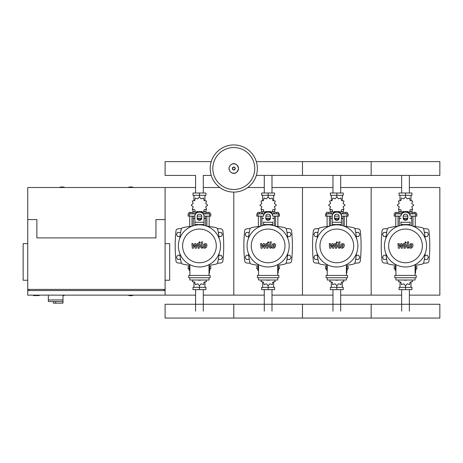 <?xml version="1.0" encoding="UTF-8"?>
<svg xmlns="http://www.w3.org/2000/svg" width="463" height="463" viewBox="0 0 463 463"><rect width="100%" height="100%" fill="white"/><g stroke="black" fill="none" stroke-linecap="round" stroke-linejoin="round"><path stroke-width="0.69" d="M48.337 295.134L48.337 299.943L62.991 299.943L62.991 295.134M48.337 301.546L48.337 299.943L62.991 299.943L62.991 303.143L62.858 301.546L48.337 301.546L53.372 301.546L53.372 303.143L62.858 303.143M55.664 301.546L55.664 303.143M33.452 295.134L33.452 295.591L39.176 295.591L39.176 295.134M195.589 187.521L165.1 187.521L165.1 219.578L165.1 187.521L27.728 187.521L27.728 219.578L36.89 219.578L36.89 237.895L155.944 237.895L155.944 219.578L165.1 219.578L165.1 290.556L27.728 290.556L27.728 295.134L195.589 295.134M27.728 243.619L23.15 243.619L23.15 280.248L27.728 280.248M165.1 243.619L169.684 243.619L169.684 280.248L165.1 280.248M28.874 290.556L28.874 289.41M163.96 290.556L163.96 289.41M27.728 219.578L27.728 289.41L165.1 289.41L165.1 295.134M409.367 175.425L409.367 193.019M401.647 175.425L401.647 193.019M340.675 175.425L340.675 193.019M332.961 175.425L332.961 193.019M271.989 175.425L271.989 193.019M264.275 175.425L264.275 193.019M211.238 175.425L203.303 175.425L203.303 193.019M211.238 161.616L165.1 161.616L165.1 175.425L195.589 175.425L195.589 193.019M401.647 311.159L401.647 289.635M409.367 311.159L409.367 289.635M332.961 311.159L332.961 289.635M340.675 311.159L340.675 289.635M264.275 311.159L264.275 289.635M271.989 311.159L271.989 289.635M195.589 311.159L195.589 289.635M203.303 311.159L203.303 289.635M424.97 236.518L427.303 236.518L428.489 234.457L427.303 232.397L424.924 232.397L424.49 233.149M356.284 236.518L358.617 236.518L359.803 234.457L358.617 232.397L356.238 232.397L355.804 233.149M287.598 236.518L289.931 236.518L291.117 234.457L289.931 232.397L287.552 232.397L287.118 233.149M218.912 236.518L221.245 236.518L222.431 234.457L221.245 232.397L218.86 232.397L218.426 233.149M386.524 233.149L386.09 232.397L383.711 232.397L382.519 234.457L383.711 236.518L386.038 236.518M317.838 233.149L317.404 232.397L315.025 232.397L313.833 234.457L315.025 236.518L317.352 236.518M249.152 233.149L248.718 232.397L246.339 232.397L245.147 234.457L246.339 236.518L248.666 236.518M180.466 233.149L180.032 232.397L177.653 232.397L176.461 234.457L177.653 236.518L179.98 236.518M424.49 258.667L424.924 259.413L427.303 259.413L428.489 257.353L427.303 255.292L424.97 255.292M355.804 258.667L356.238 259.413L358.617 259.413L359.803 257.353L358.617 255.292L356.284 255.292M287.118 258.667L287.552 259.413L289.931 259.413L291.117 257.353L289.931 255.292L287.598 255.292M218.426 258.667L218.86 259.413L221.245 259.413L222.431 257.353L221.245 255.292L218.912 255.292M386.038 255.292L383.711 255.292L382.519 257.353L383.711 259.413L386.09 259.413L386.524 258.667M317.352 255.292L315.025 255.292L313.833 257.353L315.025 259.413L317.404 259.413L317.838 258.667M248.666 255.292L246.339 255.292L245.147 257.353L246.339 259.413L248.718 259.413L249.152 258.667M179.98 255.292L177.653 255.292L176.461 257.353L177.653 259.413L180.032 259.413L180.466 258.667M257.37 168.52A23.584 23.584 0 0 1 233.792 192.104A23.584 23.584 0 0 1 210.208 168.52A23.584 23.584 0 0 1 233.792 144.936A23.584 23.584 0 0 1 257.37 168.52A23.584 23.584 0 0 0 233.792 144.936A23.584 23.584 0 0 0 210.208 168.52M233.792 147.552A20.962 20.962 0 0 1 254.754 168.52A20.962 20.962 0 0 1 233.792 189.483A20.962 20.962 0 0 1 212.824 168.52A20.962 20.962 0 0 1 233.792 147.552M64.936 187.521A7.443 7.443 0 0 0 59.212 187.521M133.622 187.521A7.443 7.443 0 0 0 127.898 187.521M62.991 295.649A7.443 7.443 0 0 0 64.936 295.134M127.898 295.134A7.443 7.443 0 0 0 133.622 295.134M27.728 289.41L27.728 290.556M256.34 175.425L439.85 175.425L439.85 161.616L371.164 161.616L371.164 175.425L371.164 161.616L302.478 161.616L302.478 175.425L302.478 161.616L256.34 161.616M412.95 226.199L412.95 216.14M415.236 226.482L415.236 216.14M412.261 213.854L412.261 212.39L414.09 212.39L414.09 213.854M414.09 212.39L415.924 212.39L415.924 213.854M395.778 226.482L395.778 216.14M398.064 226.199L398.064 216.14M395.089 213.854L395.089 212.39L396.918 212.39L396.918 213.854M396.918 212.39L398.753 212.39L398.753 213.854M406.803 211.724L407.197 211.458L409.628 212.291L410.12 209.768L412.643 209.276L411.81 206.839L413.748 205.155L411.81 203.465L412.643 201.029L410.12 200.537L409.628 198.014L407.197 198.853L405.507 196.908L403.817 198.853L401.386 198.014L400.894 200.537L398.371 201.029L399.204 203.465L397.266 205.155L399.204 206.839L398.371 209.276L400.894 209.768L401.386 212.291L403.817 211.458L404.211 211.724M412.145 209.629L412.145 211.562L410.039 211.562M407.862 211.562L406.994 211.562M411.92 202.863L411.92 203.662M405.507 196.908L405.507 195.305L399.06 195.305L399.06 193.019L411.948 193.019L411.948 195.305L405.507 195.305L405.507 193.019M400.009 211.562L400.009 213.854M410.999 211.562L410.999 213.854M410.999 200.774L410.999 195.305M400.009 200.774L400.009 195.305M399.123 202.863L399.094 203.662M404.02 211.562L403.146 211.562M400.97 211.562L398.869 211.562L398.869 209.629M407.643 218.432L403.371 218.432M400.929 218.432L399.326 218.432L399.326 225.77M407.724 218.206L403.285 218.206M400.929 218.206L399.552 218.432M410.085 216.14L416.839 216.14L416.839 213.854L409.657 213.854M403.215 216.14L407.799 216.14M401.357 213.854L394.175 213.854L394.175 216.14L400.929 216.14M411.688 216.14L411.688 218.206L410.085 218.206M411.688 225.77L411.688 218.432L410.085 218.432M344.264 226.199L344.264 216.14M346.55 226.482L346.55 216.14M343.575 213.854L343.575 212.39L345.404 212.39L345.404 213.854M345.404 212.39L347.238 212.39L347.238 213.854M327.086 226.482L327.086 216.14M329.378 226.199L329.378 216.14M326.403 213.854L326.403 212.39L328.232 212.39L328.232 213.854M328.232 212.39L330.067 212.39L330.067 213.854M338.112 211.724L338.511 211.458L340.942 212.291L341.434 209.768L343.957 209.276L343.124 206.839L345.062 205.155L343.124 203.465L343.957 201.029L341.434 200.537L340.942 198.014L338.511 198.853L336.821 196.908L335.131 198.853L332.7 198.014L332.208 200.537L329.679 201.029L330.518 203.465L328.58 205.155L330.518 206.839L329.679 209.276L332.208 209.768L332.7 212.291L335.131 211.458L335.525 211.724M343.459 209.629L343.459 211.562L341.353 211.562M339.176 211.562L338.308 211.562M343.228 202.863L343.228 203.662M336.821 196.908L336.821 195.305L330.374 195.305L330.374 193.019L343.262 193.019L343.262 195.305L336.821 195.305L336.821 193.019M331.323 211.562L331.323 213.854M342.313 211.562L342.313 213.854M342.313 200.774L342.313 195.305M331.323 200.774L331.323 195.305M330.408 202.863L330.408 203.662M335.334 211.562L334.46 211.562M332.284 211.562L330.183 211.562L330.183 209.629M338.957 218.432L334.685 218.432M332.243 218.432L330.64 218.432L330.64 225.77M339.038 218.206L334.599 218.206M332.243 218.206L330.866 218.432M341.399 216.14L348.153 216.14L348.153 213.854L340.971 213.854M334.529 216.14L339.107 216.14M332.671 213.854L325.489 213.854L325.489 216.14L332.243 216.14M343.002 216.14L343.002 218.206L341.399 218.206M343.002 225.77L343.002 218.432L341.399 218.432M275.572 226.199L275.572 216.14M277.864 226.482L277.864 216.14M274.889 213.854L274.889 212.39L276.718 212.39L276.718 213.854M276.718 212.39L278.552 212.39L278.552 213.854M258.4 226.482L258.4 216.14M260.692 226.199L260.692 216.14M257.717 213.854L257.717 212.39L259.546 212.39L259.546 213.854M259.546 212.39L261.381 212.39L261.381 213.854M269.425 211.724L269.819 211.458L272.256 212.291L272.748 209.768L275.271 209.276L274.437 206.839L276.376 205.155L274.437 203.465L275.271 201.029L272.748 200.537L272.256 198.014L269.819 198.853L268.135 196.908L266.445 198.853L264.014 198.014L263.516 200.537L260.993 201.029L261.832 203.465L259.888 205.155L261.832 206.839L260.993 209.276L263.516 209.768L264.014 212.291L266.445 211.458L266.838 211.724M274.773 209.629L274.773 211.562L272.666 211.562M270.49 211.562L269.622 211.562M274.542 203.662L274.513 202.863M268.135 196.908L268.135 195.305L261.688 195.305L261.688 193.019L274.576 193.019L274.576 195.305L268.135 195.305L268.135 193.019M262.637 211.562L262.637 213.854M273.627 211.562L273.627 213.854M273.627 200.774L273.627 195.305M262.637 200.774L262.637 195.305M261.722 202.863L261.722 203.662M266.642 211.562L265.774 211.562M263.597 211.562L261.491 211.562L261.491 209.629M270.27 218.432L265.999 218.432M263.551 218.432L261.954 218.432L261.954 225.77M270.351 218.206L265.912 218.206M263.551 218.206L262.18 218.432M272.713 216.14L279.467 216.14L279.467 213.854L272.285 213.854M265.843 216.14L270.421 216.14M263.985 213.854L256.797 213.854L256.797 216.14L263.551 216.14M274.316 216.14L274.316 218.206L272.713 218.206M274.316 225.77L274.316 218.432L272.713 218.432M206.886 226.199L206.886 216.14M209.178 226.482L209.178 216.14M206.203 213.854L206.203 212.39L208.032 212.39L208.032 213.854M208.032 212.39L209.866 212.39L209.866 213.854M189.714 226.482L189.714 216.14M192.006 226.199L192.006 216.14M189.031 213.854L189.031 212.39L190.86 212.39L190.86 213.854M190.86 212.39L192.695 212.39L192.695 213.854M200.739 211.724L201.133 211.458L203.57 212.291L204.061 209.768L206.585 209.276L205.751 206.839L207.69 205.155L205.751 203.465L206.585 201.029L204.061 200.537L203.57 198.014L201.133 198.853L199.449 196.908L197.759 198.853L195.322 198.014L194.83 200.537L192.307 201.029L193.14 203.465L191.202 205.155L193.14 206.839L192.307 209.276L194.83 209.768L195.322 212.291L197.759 211.458L198.152 211.724M206.087 209.629L206.087 211.562L203.98 211.562M201.804 211.562L200.936 211.562M205.856 202.863L205.856 203.662M199.449 196.908L199.449 195.305L193.002 195.305L193.002 193.019L205.89 193.019L205.89 195.305L199.449 195.305L199.449 193.019M193.951 211.562L193.951 213.854M204.941 211.562L204.941 213.854M204.941 200.774L204.941 195.305M193.951 200.774L193.951 195.305M193.065 202.863L193.036 203.662M197.956 211.562L197.088 211.562M194.911 211.562L192.805 211.562L192.805 209.629M201.584 218.432L197.313 218.432M194.865 218.432L193.262 218.432L193.262 225.77M201.665 218.206L197.226 218.206M194.865 218.206L193.493 218.432M204.027 216.14L210.781 216.14L210.781 213.854L203.598 213.854M197.157 216.14L201.735 216.14M195.293 213.854L188.111 213.854L188.111 216.14L194.865 216.14M205.63 216.14L205.63 218.206L204.027 218.206M205.63 225.77L205.63 218.432L204.027 218.432M395.923 268.8L394.175 268.8L394.175 266.514L395.923 266.514M415.091 266.514L416.839 266.514L416.839 268.8L415.548 268.8M395.778 265.328L395.778 266.514M395.923 270.27L395.089 270.27L395.089 268.8M415.236 265.328L415.236 266.514M415.924 268.8L415.924 270.27L415.548 270.27M399.008 280.022L398.371 281.626L400.894 282.117L401.386 284.641L403.817 283.807L405.507 285.746L407.197 283.807L409.628 284.641L410.12 282.117L412.643 281.626L412.006 280.022M405.507 285.746L405.507 287.349L411.948 287.349L411.948 289.635L399.06 289.635L399.06 287.349L405.507 287.349L405.507 289.635M400.009 281.88L400.009 287.349M410.999 281.88L410.999 287.349M327.237 268.8L325.489 268.8L325.489 266.514L327.237 266.514M346.399 266.514L348.153 266.514L348.153 268.8L346.862 268.8M327.086 265.328L327.086 266.514M327.237 270.27L326.403 270.27L326.403 268.8M346.55 265.328L346.55 266.514M347.238 268.8L347.238 270.27L346.862 270.27M330.316 280.022L329.679 281.626L332.208 282.117L332.7 284.641L335.131 283.807L336.821 285.746L338.511 283.807L340.942 284.641L341.434 282.117L343.957 281.626L343.32 280.022M336.821 285.746L336.821 287.349L343.262 287.349L343.262 289.635L330.374 289.635L330.374 287.349L336.821 287.349L336.821 289.635M331.323 281.88L331.323 287.349M342.313 281.88L342.313 287.349M258.551 268.8L256.797 268.8L256.797 266.514L258.551 266.514M277.713 266.514L279.467 266.514L279.467 268.8L278.17 268.8M258.4 265.328L258.4 266.514M258.551 270.27L257.717 270.27L257.717 268.8M277.864 265.328L277.864 266.514M278.552 268.8L278.552 270.27L278.17 270.27M261.63 280.022L260.993 281.626L263.516 282.117L264.014 284.641L266.445 283.807L268.135 285.746L269.819 283.807L272.256 284.641L272.748 282.117L275.271 281.626L274.634 280.022M268.135 285.746L268.135 287.349L274.576 287.349L274.576 289.635L261.688 289.635L261.688 287.349L268.135 287.349L268.135 289.635M262.637 281.88L262.637 287.349M273.627 281.88L273.627 287.349M189.865 268.8L188.111 268.8L188.111 266.514L189.865 266.514M209.027 266.514L210.781 266.514L210.781 268.8L209.484 268.8M189.714 265.328L189.714 266.514M189.865 270.27L189.031 270.27L189.031 268.8M209.178 265.328L209.178 266.514M209.866 268.8L209.866 270.27L209.484 270.27M192.944 280.022L192.307 281.626L194.83 282.117L195.322 284.641L197.759 283.807L199.449 285.746L201.133 283.807L203.57 284.641L204.061 282.117L206.585 281.626L205.948 280.022M199.449 285.746L199.449 287.349L205.89 287.349L205.89 289.635L193.002 289.635L193.002 287.349L199.449 287.349L199.449 289.635M193.951 281.88L193.951 287.349M204.941 281.88L204.941 287.349M439.85 311.159L439.85 318.064L371.164 318.064L371.164 304.255L371.164 318.064L302.478 318.064L302.478 304.255L302.478 318.064L233.792 318.064L233.792 304.255L233.792 318.064L165.1 318.064L165.1 304.255L439.85 304.255L439.85 311.159M411.781 244.782L410.704 244.782L410.27 247.034L411.341 247.034L411.781 244.782M409.94 244.105L409.066 245.905L409.24 247.711L410.559 248.278L412.111 247.711L412.984 245.905L412.811 244.105L411.48 243.538L409.94 244.105M407.527 241.889L406.555 246.901L407.648 248.226L408.308 248.226L408.493 247.248L407.724 246.825L408.684 241.889L407.527 241.889M405.588 243.191L406.288 242.49L405.588 241.79L404.882 242.49L405.588 243.191M399.424 248.226L400.958 245.315L401.363 248.226L402.37 248.226L404.037 244.568L404.726 244.985L404.101 248.226L405.258 248.226L405.895 244.91L404.795 243.584L403.261 243.59L402.104 246.455L401.71 243.59L400.808 243.59L399.309 246.455L399.118 243.59L397.925 243.59L398.411 248.226L399.424 248.226M343.095 244.782L342.018 244.782L341.578 247.034L342.655 247.034L343.095 244.782M341.248 244.105L340.374 245.905L340.548 247.711L341.873 248.278L343.424 247.711L344.298 245.905L344.125 244.105L342.794 243.538L341.248 244.105M338.841 241.889L337.868 246.901L338.962 248.226L339.616 248.226L339.807 247.248L339.038 246.825L339.998 241.889L338.841 241.889M336.896 243.191L337.602 242.49L336.896 241.79L336.196 242.49L336.896 243.191M330.732 248.226L332.272 245.315L332.671 248.226L333.684 248.226L335.351 244.568L336.04 244.985L335.415 248.226L336.572 248.226L337.209 244.91L336.109 243.584L334.575 243.59L333.418 246.455L333.024 243.59L332.121 243.59L330.623 246.455L330.432 243.59L329.234 243.59L329.725 248.226L330.732 248.226M274.409 244.782L273.332 244.782L272.892 247.034L273.969 247.034L274.409 244.782M272.562 244.105L271.688 245.905L271.862 247.711L273.187 248.278L274.738 247.711L275.612 245.905L275.439 244.105L274.108 243.538L272.562 244.105M270.155 241.889L269.177 246.901L270.276 248.226L270.93 248.226L271.121 247.248L270.351 246.825L271.306 241.889L270.155 241.889M268.21 243.191L268.91 242.49L268.21 241.79L267.51 242.49L268.21 243.191M262.046 248.226L263.586 245.315L263.985 248.226L264.998 248.226L266.665 244.568L267.354 244.985L266.729 248.226L267.886 248.226L268.523 244.91L267.423 243.584L265.889 243.59L264.732 246.455L264.338 243.59L263.43 243.59L261.931 246.455L261.74 243.59L260.547 243.59L261.039 248.226L262.046 248.226M205.722 244.782L204.646 244.782L204.206 247.034L205.283 247.034L205.722 244.782M203.876 244.105L203.002 245.905L203.176 247.711L204.501 248.278L206.052 247.711L206.926 245.905L206.753 244.105L205.422 243.538L203.876 244.105M201.469 241.889L200.491 246.901L201.584 248.226L202.244 248.226L202.435 247.248L201.665 246.825L202.62 241.889L201.469 241.889M199.524 243.191L200.224 242.49L199.524 241.79L198.824 242.49L199.524 243.191M193.36 248.226L194.894 245.315L195.299 248.226L196.312 248.226L197.979 244.568L198.668 244.985L198.042 248.226L199.2 248.226L199.837 244.91L198.737 243.584L197.203 243.59L196.046 246.455L195.652 243.59L194.744 243.59L193.245 246.455L193.054 243.59L191.861 243.59L192.348 248.226L193.36 248.226M426.568 245.905A21.066 21.066 0 0 1 405.507 266.972A21.066 21.066 0 0 1 384.44 245.905A21.066 21.066 0 0 1 405.507 224.844A21.066 21.066 0 0 1 426.568 245.905M422.36 245.905A16.853 16.853 0 0 1 405.507 262.758A16.853 16.853 0 0 1 388.654 245.905A16.853 16.853 0 0 1 405.507 229.058A16.853 16.853 0 0 1 422.36 245.905M415.091 268.575L415.548 268.575L415.548 273.153L415.091 273.153M394.783 275.444L394.783 277.731L416.231 277.731L416.231 275.444L394.783 275.444M395.923 277.731L395.923 280.022L415.091 280.022L415.091 277.731M415.091 275.444L415.091 264.668M395.923 264.668L395.923 275.444M357.882 245.905A21.066 21.066 0 0 1 336.821 266.972A21.066 21.066 0 0 1 315.754 245.905A21.066 21.066 0 0 1 336.821 224.844A21.066 21.066 0 0 1 357.882 245.905M353.668 245.905A16.853 16.853 0 0 1 336.821 262.758A16.853 16.853 0 0 1 319.968 245.905A16.853 16.853 0 0 1 336.821 229.058A16.853 16.853 0 0 1 353.668 245.905M346.399 268.575L346.862 268.575L346.862 273.153L346.399 273.153M326.091 275.444L326.091 277.731L347.545 277.731L347.545 275.444L326.091 275.444M327.237 277.731L327.237 280.022L346.399 280.022L346.399 277.731M346.399 275.444L346.399 264.668M327.237 264.668L327.237 275.444M289.196 245.905A21.066 21.066 0 0 1 268.135 266.972A21.066 21.066 0 0 1 247.068 245.905A21.066 21.066 0 0 1 268.135 224.844A21.066 21.066 0 0 1 289.196 245.905M284.982 245.905A16.853 16.853 0 0 1 268.135 262.758A16.853 16.853 0 0 1 251.282 245.905A16.853 16.853 0 0 1 268.135 229.058A16.853 16.853 0 0 1 284.982 245.905M277.713 268.575L278.17 268.575L278.17 273.153L277.713 273.153M257.405 275.444L257.405 277.731L278.859 277.731L278.859 275.444L257.405 275.444M258.551 277.731L258.551 280.022L277.713 280.022L277.713 277.731M277.713 275.444L277.713 264.668M258.551 264.668L258.551 275.444M220.51 245.905A21.066 21.066 0 0 1 199.449 266.972A21.066 21.066 0 0 1 178.382 245.905A21.066 21.066 0 0 1 199.449 224.844A21.066 21.066 0 0 1 220.51 245.905M216.296 245.905A16.853 16.853 0 0 1 199.449 262.758A16.853 16.853 0 0 1 182.596 245.905A16.853 16.853 0 0 1 199.449 229.058A16.853 16.853 0 0 1 216.296 245.905M209.027 268.575L209.484 268.575L209.484 273.153L209.027 273.153M188.719 275.444L188.719 277.731L210.173 277.731L210.173 275.444L188.719 275.444M189.865 277.731L189.865 280.022L209.027 280.022L209.027 277.731M209.027 275.444L209.027 264.668M189.865 264.668L189.865 275.444M425.173 253.446A77.917 77.917 0 0 1 423.772 262.417A2.292 2.292 0 0 1 422.019 264.17A77.917 77.917 0 0 1 415.091 265.351M425.173 238.364A77.917 77.917 0 0 0 423.772 229.393A2.292 2.292 0 0 0 422.019 227.646A77.917 77.917 0 0 0 413.048 226.239M397.966 226.239A77.917 77.917 0 0 0 388.995 227.646A2.292 2.292 0 0 0 387.242 229.393A77.917 77.917 0 0 0 385.841 238.364M395.923 265.351A77.917 77.917 0 0 1 388.995 264.17A2.292 2.292 0 0 1 387.242 262.417A77.917 77.917 0 0 1 385.841 253.446M410.085 221.951L410.085 225.348M400.929 225.348L400.929 221.951M403.215 216.099L403.215 218.287A2.292 1.985 180 0 0 405.507 220.272A2.292 1.985 180 0 0 407.799 218.287L407.799 216.099A2.292 1.985 180 0 0 405.507 214.12A2.292 1.985 180 0 0 403.215 216.099M407.799 217.72A2.292 1.985 0 0 1 405.507 219.699A2.292 1.985 0 0 1 403.215 217.72M410.085 216.099A4.578 3.964 180 0 0 405.507 212.135A4.578 3.964 180 0 0 400.929 216.099M400.929 215.526A4.578 3.964 -0 0 1 405.507 211.562A4.578 3.964 -0 0 1 410.085 215.526M403.973 280.022A4.578 3.964 0 0 0 407.041 280.022M356.487 253.446A77.917 77.917 0 0 1 355.086 262.417A2.292 2.292 0 0 1 353.333 264.17A77.917 77.917 0 0 1 346.399 265.351M356.487 238.364A77.917 77.917 0 0 0 355.086 229.393A2.292 2.292 0 0 0 353.333 227.646A77.917 77.917 0 0 0 344.362 226.239M329.28 226.239A77.917 77.917 0 0 0 320.309 227.646A2.292 2.292 0 0 0 318.556 229.393A77.917 77.917 0 0 0 317.149 238.364M327.237 265.351A77.917 77.917 0 0 1 320.309 264.17A2.292 2.292 0 0 1 318.556 262.417A77.917 77.917 0 0 1 317.149 253.446M355.086 262.417A2.292 2.292 0 0 1 353.333 264.17M332.243 225.348L332.243 215.526A4.578 3.964 -0 0 1 336.821 211.562A4.578 3.964 -0 0 1 341.399 215.526L341.399 225.348M334.529 216.099L334.529 218.287A2.292 1.985 180 0 0 336.821 220.272A2.292 1.985 180 0 0 339.107 218.287L339.107 216.099A2.292 1.985 180 0 0 336.821 214.12A2.292 1.985 180 0 0 334.529 216.099M339.107 217.72A2.292 1.985 0 0 1 336.821 219.699A2.292 1.985 0 0 1 334.529 217.72M332.243 215.526L332.243 221.951M341.399 216.099A4.578 3.964 180 0 0 336.821 212.135A4.578 3.964 180 0 0 332.243 216.099M335.287 280.022A4.578 3.964 0 0 0 338.355 280.022M287.801 253.446A77.917 77.917 0 0 1 286.394 262.417A2.292 2.292 0 0 1 284.647 264.17A77.917 77.917 0 0 1 277.713 265.351M287.801 238.364A77.917 77.917 0 0 0 286.394 229.393A2.292 2.292 0 0 0 284.647 227.646A77.917 77.917 0 0 0 275.676 226.239M260.594 226.239A77.917 77.917 0 0 0 251.623 227.646A2.292 2.292 0 0 0 249.87 229.393A77.917 77.917 0 0 0 248.463 238.364M258.551 265.351A77.917 77.917 0 0 1 251.623 264.17A2.292 2.292 0 0 1 249.87 262.417A77.917 77.917 0 0 1 248.463 253.446M286.394 262.417A2.292 2.292 0 0 1 284.647 264.17M272.713 221.951L272.713 225.348M263.551 225.348L263.551 221.951M265.843 216.099L265.843 218.287A2.292 1.985 180 0 0 268.135 220.272A2.292 1.985 180 0 0 270.421 218.287L270.421 216.099A2.292 1.985 180 0 0 268.135 214.12A2.292 1.985 180 0 0 265.843 216.099M270.421 217.72A2.292 1.985 0 0 1 268.135 219.699A2.292 1.985 0 0 1 265.843 217.72M272.713 216.099A4.578 3.964 180 0 0 268.135 212.135A4.578 3.964 180 0 0 263.551 216.099M263.551 215.526A4.578 3.964 -0 0 1 268.135 211.562A4.578 3.964 -0 0 1 272.713 215.526M266.601 280.022A4.578 3.964 0 0 0 269.669 280.022M219.115 253.446A77.917 77.917 0 0 1 217.708 262.417A2.292 2.292 0 0 1 215.961 264.17A77.917 77.917 0 0 1 209.027 265.351M219.115 238.364A77.917 77.917 0 0 0 217.708 229.393A2.292 2.292 0 0 0 215.961 227.646A77.917 77.917 0 0 0 206.984 226.239M191.908 226.239A77.917 77.917 0 0 0 182.937 227.646A2.292 2.292 0 0 0 181.183 229.393A77.917 77.917 0 0 0 179.777 238.364M189.865 265.351A77.917 77.917 0 0 1 182.937 264.17A2.292 2.292 0 0 1 181.183 262.417A77.917 77.917 0 0 1 179.777 253.446M194.865 225.348L194.865 215.526A4.578 3.964 -0 0 1 199.449 211.562A4.578 3.964 -0 0 1 204.027 215.526L204.027 225.348M197.157 216.099L197.157 218.287A2.292 1.985 180 0 0 199.449 220.272A2.292 1.985 180 0 0 201.735 218.287L201.735 216.099A2.292 1.985 180 0 0 199.449 214.12A2.292 1.985 180 0 0 197.157 216.099M201.735 217.72A2.292 1.985 0 0 1 199.449 219.699A2.292 1.985 0 0 1 197.157 217.72M194.865 215.526L194.865 221.951M204.027 216.099A4.578 3.964 180 0 0 199.449 212.135A4.578 3.964 180 0 0 194.865 216.099M197.915 280.022A4.578 3.964 0 0 0 200.977 280.022M387.612 228.554A257.827 257.827 0 0 0 384.128 228.82A2.292 2.292 0 0 0 382.039 230.863A141.661 141.661 0 0 0 382.039 260.953A2.292 2.292 0 0 0 384.128 262.99A257.827 257.827 0 0 0 387.612 263.256M423.402 263.256A257.827 257.827 0 0 0 426.886 262.99A2.292 2.292 0 0 0 428.975 260.953A141.661 141.661 0 0 0 428.975 230.863A2.292 2.292 0 0 0 426.886 228.82A257.827 257.827 0 0 0 423.402 228.554M318.926 228.554A257.827 257.827 0 0 0 315.436 228.82A2.292 2.292 0 0 0 313.353 230.863A141.661 141.661 0 0 0 313.353 260.953A2.292 2.292 0 0 0 315.436 262.99A257.827 257.827 0 0 0 318.926 263.256M354.716 263.256A257.827 257.827 0 0 0 358.2 262.99A2.292 2.292 0 0 0 360.289 260.953A141.661 141.661 0 0 0 360.289 230.863A2.292 2.292 0 0 0 358.2 228.82A257.827 257.827 0 0 0 354.716 228.554M250.24 228.554A257.827 257.827 0 0 0 246.75 228.82A2.292 2.292 0 0 0 244.667 230.863A141.661 141.661 0 0 0 244.667 260.953A2.292 2.292 0 0 0 246.75 262.99A257.827 257.827 0 0 0 250.24 263.256M286.024 263.256A257.827 257.827 0 0 0 289.514 262.99A2.292 2.292 0 0 0 291.603 260.953A141.661 141.661 0 0 0 291.603 230.863A2.292 2.292 0 0 0 289.514 228.82A257.827 257.827 0 0 0 286.024 228.554M181.554 228.554A257.827 257.827 0 0 0 178.064 228.82A2.292 2.292 0 0 0 175.981 230.863A141.661 141.661 0 0 0 175.981 260.953A2.292 2.292 0 0 0 178.064 262.99A257.827 257.827 0 0 0 181.554 263.256M217.338 263.256A257.827 257.827 0 0 0 220.828 262.99A2.292 2.292 0 0 0 222.911 260.953A141.661 141.661 0 0 0 222.911 230.863A2.292 2.292 0 0 0 220.828 228.82A257.827 257.827 0 0 0 217.338 228.554M340.675 187.521L371.164 187.521L371.164 295.134L401.647 295.134M409.367 295.134L439.85 295.134L439.85 187.521L409.367 187.521M340.675 295.134L371.164 295.134L371.164 187.521L401.647 187.521M271.989 187.521L302.478 187.521L302.478 295.134L332.961 295.134M271.989 295.134L302.478 295.134L302.478 187.521L332.961 187.521M203.303 295.134L233.792 295.134L233.792 192.104L233.792 295.134L264.275 295.134M247.751 187.521L264.275 187.521M203.303 187.521L219.827 187.521M238.509 168.52A4.723 4.723 0 0 1 233.792 173.237A4.723 4.723 0 0 1 229.069 168.52A4.723 4.723 0 0 1 233.792 163.798A4.723 4.723 0 0 1 238.509 168.52M235.245 168.52A1.458 1.458 0 0 1 233.792 169.979A1.458 1.458 0 0 1 232.333 168.52A1.458 1.458 0 0 1 233.792 167.062A1.458 1.458 0 0 1 235.245 168.52M235.001 168.52A1.21 1.21 0 0 1 233.792 169.73A1.21 1.21 0 0 1 232.576 168.52A1.21 1.21 0 0 1 233.792 167.311A1.21 1.21 0 0 1 235.001 168.52M415.629 216.14L415.629 213.854M395.385 216.14L395.385 213.854M346.943 216.14L346.943 213.854M326.693 216.14L326.693 213.854M278.257 216.14L278.257 213.854M258.007 216.14L258.007 213.854M209.571 216.14L209.571 213.854M189.321 216.14L189.321 213.854M415.629 266.514L415.629 268.8M395.385 266.514L395.385 268.8M346.943 266.514L346.943 268.8M326.693 266.514L326.693 268.8M278.257 266.514L278.257 268.8M258.007 266.514L258.007 268.8M209.571 266.514L209.571 268.8M189.321 266.514L189.321 268.8M410.085 224.543L400.929 224.543M410.085 222.257L400.929 222.257M341.399 224.543L332.243 224.543M341.399 222.257L332.243 222.257M272.713 224.543L263.551 224.543M272.713 222.257L263.551 222.257M204.027 224.543L194.865 224.543M204.027 222.257L194.865 222.257M229.029 168.52C228.803 172.589 236.205 177.132 238.549 168.52C236.205 159.909 228.803 164.452 229.029 168.52M411.92 206.643L411.92 207.511M399.094 206.643L399.094 207.511M399.326 216.14L399.326 218.206M343.228 206.643L343.228 207.511M330.408 206.643L330.408 207.511M330.64 216.14L330.64 218.206M274.542 206.643L274.542 207.511M261.722 206.643L261.722 207.511M261.954 216.14L261.954 218.206M205.856 206.643L205.856 207.511M193.036 206.643L193.036 207.511M193.262 216.14L193.262 218.206"/></g></svg>
